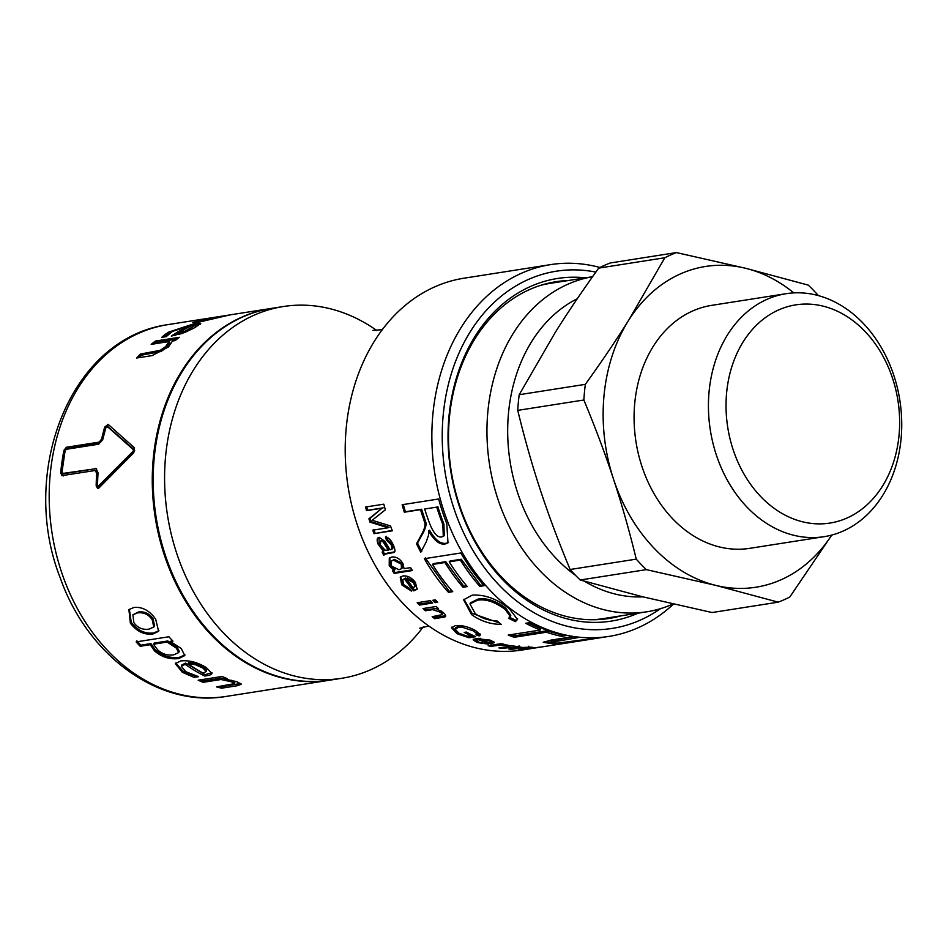 <?xml version="1.0" encoding="UTF-8"?>
<svg xmlns="http://www.w3.org/2000/svg" width="949" height="949" viewBox="0 0 949 949"><rect width="100%" height="100%" fill="white"/><g stroke="black" fill="none" stroke-linecap="round" stroke-linejoin="round"><path stroke-width="1.42" d="M642.947 596.862A154.96 120.879 -98.9 0 1 584.43 581.227M575.568 575.391A154.96 120.879 -98.9 0 1 507.679 429.707A154.96 120.879 -98.9 0 1 577.277 298.721M592.556 276.728A169.717 132.397 81.1 0 0 489.72 465.639A169.717 132.397 81.1 0 0 646.649 611.82A169.717 132.397 81.1 0 0 667.645 606.221A169.717 132.397 81.1 0 0 672.995 604.015A169.717 132.397 81.1 0 0 673.043 603.991M646.649 611.82L602.864 618.677A169.717 132.397 -98.9 0 1 593.184 619.733M540.752 285.305A169.717 132.397 -98.9 0 1 550.29 283.348L592.556 276.717M778.227 602.164L712.094 612.532L642.734 596.802L580.219 580.005L646.352 569.637L715.712 585.367L778.227 602.164A183.003 142.753 -98.9 0 0 789.805 597.004L831.787 535.058M831.763 535.07A162.338 126.632 -98.9 0 1 715.712 585.367A162.338 126.632 -98.9 0 1 613.481 479.031A162.338 126.632 -98.9 0 1 628.511 320.513A162.338 126.632 -98.9 0 1 745.772 268.318A162.338 126.632 -98.9 0 1 793.791 292.897M824.135 536.671L749.793 548.332A122.967 95.932 -98.9 0 1 635.972 441.7A122.967 95.932 -98.9 0 1 711.691 305.353L786.045 293.704A122.967 95.932 81.1 0 0 710.315 430.039A122.967 95.932 81.1 0 0 824.135 536.671A122.967 95.932 81.1 0 0 843.222 531.013A122.967 95.932 81.1 0 0 897.374 387.844A122.967 95.932 81.1 0 0 786.045 293.704M847.089 517.988A110.428 86.145 -98.9 0 1 726.637 392.708A110.428 86.145 -98.9 0 1 864.8 331.213A110.428 86.145 -98.9 0 1 847.089 517.988M583.86 400.003C595.426 427.785 605.308 454.12 613.481 479.031C621.702 503.931 629.294 530.633 636.257 559.139L570.124 569.507C558.558 541.725 548.688 515.39 540.503 490.479C532.282 465.568 524.69 438.865 517.727 410.371L583.86 400.003A183.003 142.753 -98.9 0 1 585.343 384.345L519.21 394.713L555.533 331.948C567.953 312.138 582.342 290.857 598.7 268.116A183.003 142.753 -98.9 0 1 610.278 262.968L676.412 252.588L745.772 268.318L808.287 285.127A183.003 142.753 -98.9 0 1 818.358 295.59M598.7 268.116L664.834 257.748A183.003 142.753 -98.9 0 1 676.412 252.588M664.834 257.748L628.511 320.513C616.091 340.323 601.702 361.605 585.343 384.345M646.352 569.637A183.003 142.753 -98.9 0 1 636.257 559.139M517.727 410.371A183.003 142.753 -98.9 0 1 519.21 394.713M580.219 580.005A183.003 142.753 -98.9 0 1 570.124 569.507M271.485 308.389A188.163 146.787 81.1 0 0 271.023 308.461A188.163 146.787 81.1 0 0 166.929 562.508A188.163 146.787 81.1 0 0 329.315 680.243A188.163 146.787 81.1 0 0 329.778 680.172M95.256 468.343L96.003 468.379L98.055 472.91A188.163 146.787 81.1 0 0 97.545 485.698L98.221 486.232L133.311 451.024L133.489 449.79L106.929 426.184L106.063 426.884A188.163 146.787 81.1 0 0 102.99 438.841L98.755 444.191L65.92 449.34L65.315 450.123A188.163 146.787 81.1 0 0 62.029 472.839L62.42 473.492L96.561 468.604M97.545 485.698L99.384 486.363L134.461 451.392L134.639 450.17L108.02 426.789L107.166 427.477L108.02 426.789L106.929 426.184L106.063 426.884M62.029 472.839L63.571 473.776L96.407 468.628M133.868 622.663C137.652 627.87 142.682 630.029 148.957 629.14L153.774 627.052L152.231 619.78C148.578 614.394 143.655 612.105 137.451 612.9L132.907 614.798L133.868 622.663M157.629 649.863C162.243 654.075 167.605 655.735 173.691 654.846L178.661 652.592L176.384 648.155L167.095 642.058L153.489 644.193L157.629 649.863M188.246 663.861A188.163 146.787 81.1 0 0 203.086 673.102L206.265 671.441L202.766 667.989L195.292 664.668L188.246 663.861L188.744 662.58L195.779 663.387L195.292 664.668M206.562 670.445L206.23 671.619L206.668 670.101L203.205 666.673L195.779 663.387M202.41 319.623C197.238 320.999 197.57 321.296 203.383 320.477L223.857 315.887L202.41 319.623L198.768 320.857L199.112 322.28M193.062 325.056A188.163 146.787 81.1 0 0 178.709 332.802L185.031 331.118L195.565 325.199L196.052 326.753L195.565 325.377L193.062 325.056M62.231 475.663L60.665 473.053A188.163 146.787 -98.9 0 1 63.951 450.336L66.347 447.264L99.194 442.115L101.626 439.055A188.163 146.787 -98.9 0 1 104.698 427.097L108.127 424.345L134.461 447.845L133.738 452.768L98.898 488.023L97.7 488.569L96.181 485.912A188.163 146.787 -98.9 0 1 96.691 473.124L95.078 470.514L61.827 475.651M98.293 488.462L97.332 486.054L97.842 473.361L96.644 470.775L95.078 470.514M155.707 619.246L158.602 631.299L152.896 633.991C144.236 635.047 136.739 631.453 130.393 623.208L128.898 609.614L134.082 607.419C142.48 606.731 149.681 610.67 155.707 619.246M181.259 648.523L184.77 655.593L178.744 658.559C169.812 659.602 161.805 657.123 154.711 651.097L150.227 644.703L140.191 646.281A188.163 146.787 -98.9 0 1 136.134 641.904L168.91 636.767A188.163 146.787 81.1 0 0 172.967 641.144L170.452 641.536L181.259 648.523M211.935 672.77C212.315 674.134 210.654 675.107 206.953 675.7L204.759 676.044A188.163 146.787 -98.9 0 1 185.162 664.336L181.295 666.269L185.79 671.702L198.246 676.53A188.163 146.787 81.1 0 0 198.531 676.673L194.13 677.361L182.327 672.283L175.375 663.659L180.808 660.895C189.349 660.124 197.855 662.378 206.348 667.633L211.912 673.41M234.581 683.612L231.663 681.88L221.046 679.508L203.145 682.319A188.163 146.787 -98.9 0 1 198.175 680.208L222.137 676.447A188.163 146.787 81.1 0 0 227.096 678.559L224.439 678.974L236.823 681.702L241.426 684.193L237.191 685.747L221.639 688.191A188.163 146.787 -98.9 0 1 216.55 686.874L234.581 683.612L234.854 682.011L231.153 680.231M271.023 308.461L232.588 314.487A188.163 146.787 81.1 0 0 229.729 314.973L198.851 322.138L192.73 322.435L206.989 318.532L196.953 320.11A188.163 146.787 -98.9 0 1 199.8 319.623A188.163 146.787 -98.9 0 1 201.983 319.303L230.417 314.843M164.355 334.973L168.732 332.079L195.067 323.431L200.761 323.36L195.02 327.512L184.628 332.541L171.33 336.112A188.163 146.787 -98.9 0 1 189.978 325.531L172.315 331.498L166.372 336.504A188.163 146.787 81.1 0 0 166.111 336.681L161.721 337.369L164.355 334.973L164.936 336.302L169.373 333.372M152.243 355.578L136.692 358.01A188.163 146.787 -98.9 0 1 140.499 354.036L160.262 350.311L165.707 346.527L169.088 341.545L151.188 344.357A188.163 146.787 -98.9 0 1 155.399 341.059L179.361 337.298A188.163 146.787 81.1 0 0 175.138 340.596L172.481 341.011L168.495 346.907L152.243 355.578M138.874 357.678L141.259 355.211L140.499 354.036M141.259 355.211L161.022 351.498L166.443 347.737L169.764 342.803L169.088 341.545M153.987 343.918L156.039 342.34L155.399 341.059M156.039 342.34L177.095 339.042M190.085 325.851L192.327 325.388M194.842 324.938L200.097 324.38M174.711 335.566L178.803 333.028M190.263 326.373L189.978 325.531M164.106 336.99L164.936 336.302M178.709 332.802L179.278 334.131L181.947 333.573M185.494 332.197L185.031 331.118M195.636 322.565L198.97 321.664M240.892 683.41L221.769 686.744L220.049 686.329M221.769 686.744L221.639 688.191M224.486 678.689L221.319 678.108L221.046 679.508M221.319 678.108L203.418 680.919L203.145 682.319M203.418 680.919L200.725 679.804M224.723 677.574L224.439 678.974M195.624 675.818L188.78 673.932L182.766 670.967L175.719 663.066M211.924 672.687L205.103 674.68L204.759 676.044M205.103 674.68L185.672 663.066L185.162 664.336M185.672 663.066L181.781 665L181.295 666.269M194.486 675.996L194.13 677.361M184.984 654.94L179.302 657.337C170.381 658.381 162.398 655.925 155.363 649.946L150.927 643.6L150.227 644.703M150.927 643.6L140.879 645.178L140.191 646.281M140.879 645.178L136.858 640.836M172.149 640.278L170.452 641.536M178.661 652.592L179.278 651.394L177.036 647.004L167.795 640.955L154.177 643.09L153.489 644.193M167.795 640.955L167.095 642.058M158.946 630.753L153.655 632.959C144.995 634.015 137.522 630.456 131.235 622.271L129.361 609.222M153.774 627.052L154.58 626.055L153.074 618.855C149.444 613.505 144.533 611.239 138.34 612.034L132.907 614.798M63.393 475.912L61.815 473.337L65.078 450.787L67.474 447.738L100.309 442.59L102.741 439.565L105.991 427.145M106.478 426.255L108.542 424.737M63.18 473.124L63.571 473.776L63.18 473.124M98.708 485.841L99.384 486.363L98.708 485.841M673.458 604.086A188.163 146.787 -98.9 0 1 608.914 636.411A188.163 146.787 -98.9 0 1 442.875 507.976A188.163 146.787 -98.9 0 1 498.877 286.349A188.163 146.787 -98.9 0 1 550.622 264.617A188.163 146.787 -98.9 0 1 599.946 267.488M660.457 608.665A180.785 141.033 -98.9 0 1 464.844 535.331A180.785 141.033 -98.9 0 1 506.612 292.067A180.785 141.033 -98.9 0 1 595.842 272.102M638.036 613.173A173.406 135.268 -98.9 0 1 464.18 519.411A173.406 135.268 -98.9 0 1 509.779 298.508A173.406 135.268 -98.9 0 1 585.462 277.832M621.002 615.842A170.452 132.967 -98.9 0 1 608.914 618.487A170.452 132.967 -98.9 0 1 458.497 502.14A170.452 132.967 -98.9 0 1 509.222 301.367A170.452 132.967 -98.9 0 1 556.102 281.687A170.452 132.967 -98.9 0 1 568.427 280.501M423.325 626.814A188.163 146.787 -98.9 0 1 341.64 678.31L330.228 680.101A188.163 146.787 -98.9 0 1 164.201 551.677A188.163 146.787 -98.9 0 1 220.192 330.038A188.163 146.787 -98.9 0 1 271.936 308.318L283.348 306.527A188.163 146.787 -98.9 0 1 376.872 330.549M341.64 678.31A188.163 146.787 -98.9 0 1 175.601 549.886A188.163 146.787 -98.9 0 1 231.592 328.247A188.163 146.787 -98.9 0 1 283.348 306.527M536.837 647.704L522.258 649.994A188.163 146.787 -98.9 0 1 411.83 612.224A188.163 146.787 -98.9 0 1 370.395 347.963A188.163 146.787 -98.9 0 1 412.21 299.931A188.163 146.787 -98.9 0 1 463.966 278.211L550.622 264.617M542.401 646.827L530.74 648.238M531.44 648.155L541.476 646.981M413.622 582.828L406.48 578.783A188.163 146.787 81.1 0 0 413.147 587.775L414.867 586.375L413.622 582.828L414.44 581.867L407.323 577.858L406.48 578.783M415.674 585.391L414.594 586.945L415.674 585.391L414.44 581.867M388.319 550.123L389.304 549.424L386.018 544.37C384.262 541.132 382.85 539.732 381.771 540.183L380.763 540.8L380.371 544.987L385.009 550.064L387.489 550.23L388.319 550.123L385.021 545.034C383.254 541.76 381.842 540.349 380.763 540.8L380.964 540.681M436.765 507.122L424.689 509.008A188.163 146.787 81.1 0 0 430.111 524.714C433.918 533.753 437.809 537.81 441.795 536.897L443.278 536.351L442.863 524.56A188.163 146.787 -98.9 0 1 436.765 507.122L424.689 509.008M401.273 564.133L393.515 560.183L391.285 561.061L391.225 565.853L398.9 569.756L401.463 568.724L401.273 564.133L402.186 563.315L394.452 559.412L391.285 561.061M488.889 640.599L480.419 639.472A188.163 146.787 81.1 0 0 489.625 642.687L491.084 641.963L488.889 640.599L489.032 639.768M491.072 641.999L491.274 640.504L491.072 641.999M535.912 647.847L578.356 641.204L553.528 643.849L543.208 642.343L551.203 640.065L572.283 636.755A188.163 146.787 81.1 0 0 578.439 637.503L551.025 642.378L557.36 643.161L602.52 637.301A188.163 146.787 81.1 0 0 607.372 636.649L608.914 636.411M527.063 648.855L528.391 648.558M545.414 646.352L546.553 646.186L545.414 646.352M501.772 648.309A188.163 146.787 -98.9 0 1 498.925 647.894L512.152 645.83A188.163 146.787 81.1 0 0 514.69 646.198L522.508 647.443L530.028 647.23C533.433 647.206 533.682 647.408 530.752 647.847L521.689 649.27A188.163 146.787 -98.9 0 1 518.854 649.341L527.181 648.037C529.506 647.692 529.589 647.526 527.442 647.526L511.76 649.223A188.163 146.787 -98.9 0 1 508.913 649.045L517.49 647.704C519.554 647.408 519.554 647.159 517.49 646.981L501.772 648.309L501.784 647.455M530.028 647.23C533.433 647.206 533.682 647.408 530.752 647.847L530.705 647.242M527.181 648.037C529.506 647.692 529.589 647.526 527.442 647.526L527.43 647.242M517.49 647.704C519.554 647.408 519.554 647.159 517.49 646.981L517.49 646.554M490.977 646.376A188.163 146.787 -98.9 0 1 488.142 645.7L501.369 643.624A188.163 146.787 81.1 0 0 503.919 644.241L501.914 644.549L510.04 645.617L500.989 644.988L490.977 646.376L491.06 645.237M403.586 584.548L409.517 588.309L411.403 591.085L401.747 584.833L400.229 577.17L402.993 575.936C407.726 575.557 411.878 577.751 415.448 582.52L417.097 589.329L413.515 590.824A188.163 146.787 -98.9 0 1 404.535 578.914L402.779 579.827L403.586 584.548M382.127 552.045L383.443 551.155L378.271 544.501C376.551 540.159 376.872 537.763 379.232 537.312L384.997 541.416L390.063 549.827L392.151 548.546L391.213 544.785L386.48 540.206L385.424 536.944C388.39 537.253 391.012 539.922 393.266 544.951C395.318 549.554 395.484 552.069 393.788 552.52L388.793 553.469C385.353 553.943 383.681 554.56 383.776 555.319A188.163 146.787 -98.9 0 1 382.127 552.045L384.416 550.456L379.268 543.848L378.924 537.371M378.366 537.609L379.232 537.312M390.656 549.756L393.135 547.846L392.198 544.121L387.489 539.59L386.48 540.206M385.401 553.872L383.776 555.319M366.528 510.645A188.163 146.787 -98.9 0 1 365.579 507.027L383.823 504.168A188.163 146.787 81.1 0 0 385.341 509.815L372.127 520.277L390.514 525.948A188.163 146.787 81.1 0 0 392.317 530.799L374.072 533.658A188.163 146.787 -98.9 0 1 372.767 530.183L388.034 527.786L369.968 522.128A188.163 146.787 -98.9 0 1 368.912 518.806L382.067 508.213L366.528 510.645L367.631 510.265L366.682 506.671M404.31 512.211A188.163 146.787 -98.9 0 1 402.151 504.726L438.64 498.996A188.163 146.787 81.1 0 0 446.777 523.634L447.987 542.852L445.2 543.967C439.695 544.999 434.132 540.598 428.521 530.776L428.509 535.283L426.267 541.808L420.787 552.235A188.163 146.787 -98.9 0 1 416.528 543.765L420.953 535.604C424.523 529.328 425.733 524.892 424.594 522.282L423.313 518.19A188.163 146.787 -98.9 0 1 420.526 509.66L404.31 512.211L405.389 511.772L403.242 504.346M448.45 592.342A188.163 146.787 -98.9 0 1 424.345 558.7L460.834 552.982A188.163 146.787 81.1 0 0 484.12 585.699L479.803 586.375A188.163 146.787 -98.9 0 1 460.372 560.088L449.221 561.844A188.163 146.787 81.1 0 0 467.323 586.589L463.017 587.265A188.163 146.787 -98.9 0 1 444.903 562.52L432.495 564.465A188.163 146.787 81.1 0 0 452.756 591.666L448.45 592.342L449.185 591.274L425.271 557.893M475.224 613.6C481.582 618.321 488.759 620.693 496.754 620.741L501.25 624.383C490.443 624.323 480.538 621.073 471.546 614.608L463.622 599.792L472.258 595.118C484.832 594.394 497.217 598.949 509.388 608.772L517.502 619.46L515.426 621.619L508.676 618.38L510.337 616.589L505.117 609.317C494.714 601.785 485.497 598.76 477.454 600.231L469.957 603.884L475.224 613.6M514.204 637.277A188.163 146.787 -98.9 0 1 508.19 635.083L540.361 630.041A188.163 146.787 -98.9 0 1 525.687 623.279L529.993 622.603A188.163 146.787 81.1 0 0 565.901 635.64L561.583 636.316A188.163 146.787 -98.9 0 1 546.387 632.224L514.204 637.277L514.417 635.854L510.989 634.644M606.174 636.826L578.356 641.204M394.167 573.398A188.163 146.787 -98.9 0 1 392.459 570.705L394.132 570.444L389.209 565.841L389.304 558.024L391.795 557.016C396.231 556.565 399.932 558.736 402.934 563.528L404.037 568.641L410.573 567.621A188.163 146.787 81.1 0 0 412.412 570.539L394.167 573.398L395.045 572.532L393.349 569.851M419.446 605.082A188.163 146.787 -98.9 0 1 417.157 602.734L430.383 600.658A188.163 146.787 81.1 0 0 432.673 603.006L419.446 605.082L420.134 603.955L418.687 602.485M435.128 602.627A188.163 146.787 -98.9 0 1 432.827 600.266L435.401 599.863A188.163 146.787 81.1 0 0 437.691 602.224L435.128 602.627L435.805 601.5L434.357 600.029M425.377 610.776A188.163 146.787 -98.9 0 1 423.005 608.558L436.22 606.494A188.163 146.787 81.1 0 0 438.355 608.487L436.481 608.784L443.171 612.461C445.864 614.881 446.398 616.375 444.796 616.969L434.642 618.689A188.163 146.787 -98.9 0 1 432.163 616.684L442.104 614.667L440.716 612.33L432.59 609.649L425.377 610.776L426.006 609.614L424.606 608.309M445.627 616.269L444.796 616.969L445.366 615.735L435.2 617.467L434.642 618.689M470.692 635.7A188.163 146.787 -98.9 0 1 464.215 632.414L466.374 632.07A188.163 146.787 81.1 0 0 475.734 636.696L468.972 637.752L456.967 633.683L451.487 627.716L455.283 625.664C461.629 625.035 468.403 626.684 475.615 630.611L480.526 634.822L479.233 635.937L475.983 634.798L476.92 633.92L473.563 630.943L462.839 627.431L458.355 627.491L455.069 629.104L458.972 633.256L467.311 636.221L470.692 635.7L470.989 634.454M478.901 642.236L488.616 644.146L477.062 642.532L473.112 639.804L476.03 638.475L490.716 640.302L494.346 642.544L490.74 643.837A188.163 146.787 -98.9 0 1 478.426 639.709L476.6 640.611L478.901 642.236M476.635 640.883L473.646 639.175M493.824 641.749L490.906 642.402L490.74 643.837M480.502 638.997L478.687 638.309L478.426 639.709M478.687 638.309L476.849 639.211L476.6 640.611M480.645 638.262L480.419 639.472M473.563 635.7L469.281 636.364L468.972 637.752M469.281 636.364L468.071 636.103M457.94 632.651L451.866 627.111M480.372 634.098L479.233 635.937M479.542 634.561L476.315 633.434M476.92 633.92L477.264 632.556L475.674 630.646M464.808 626.328L463.278 626.115L462.839 627.431M463.278 626.115L458.794 626.186L455.496 627.799L455.069 629.104M437.382 607.574L436.481 608.784M435.2 617.467L433.883 616.411M442.104 614.667L442.685 613.457L440.846 610.741M436.599 608.57L426.006 609.614M436.825 601.346L435.805 601.5M431.807 602.129L420.134 603.955M389.814 557.68L390.122 565.023L395.021 569.59L394.132 570.444M411.985 569.875L395.045 572.532M401.463 568.724L402.364 567.858L402.186 563.315M573.101 636.874L551.013 640.919L551.025 642.378L544.192 641.583M527.964 622.924L540.622 628.641L540.361 630.041M562.081 634.798L561.583 636.316M561.678 634.869L546.6 630.812L546.387 632.224M546.6 630.812L514.417 635.854M499.459 622.971L472.092 613.374L463.978 599.258M517.632 618.76L515.426 621.619M515.841 620.29L509.139 617.087M510.337 616.589L510.811 615.272L505.663 608.084C495.342 600.61 486.149 597.609 478.094 599.08L470.574 602.745L469.957 603.884M483.397 584.869L480.538 585.308L479.803 586.375M480.538 585.308L461.261 559.246L460.372 560.088M461.261 559.246L450.111 560.989L449.221 561.844M466.623 585.77L463.764 586.221L463.017 587.265M463.764 586.221L445.793 561.666L444.903 562.52M445.793 561.666L433.396 563.611L432.495 564.465M452.021 590.836L449.185 591.274M448.462 542.46L446.16 543.255C440.656 544.275 435.117 539.922 429.541 530.171L428.521 530.776M421.736 551.488L417.513 543.077L416.528 543.765M417.513 543.077L421.961 534.975C425.543 528.747 426.765 524.334 425.638 521.748L424.594 522.282M425.638 521.748L421.605 509.233L420.526 509.66M421.605 509.233L405.389 511.772M443.278 536.351L444.274 535.687L443.883 523.99A186.692 145.636 -98.9 0 1 437.845 506.683M392.174 530.42L374.072 533.658M375.116 533.089L373.811 529.649M369.968 522.128L371.035 521.653L389.078 527.253L388.034 527.786M371.035 521.653L369.991 518.368L368.912 518.806M369.991 518.368L382.067 508.213M383.159 507.834L367.631 510.265M391.629 549.056L393.135 547.846M387.489 539.59L386.445 536.351M394.748 551.796L389.766 552.745C386.326 553.22 384.642 553.836 384.725 554.596L383.147 551.274M410.454 589.709L402.566 583.872L400.703 576.767M417.418 588.771L413.515 590.824M414.286 589.803L405.377 578L404.535 578.914M405.377 578L402.779 579.827M501.974 643.778L501.914 644.549M507.015 644.822L506.968 645.759M511.736 648.606L511.76 649.223M167.949 324.617C69.431 338.2 18.624 473.361 60.451 578.427C87.711 655.913 159.029 708.179 226.242 696.412A188.163 146.787 -98.9 0 1 63.844 578.665A188.163 146.787 -98.9 0 1 167.949 324.617L199.8 319.623M154.924 353.075L154.165 351.901M161.022 351.498L160.262 350.311M166.443 347.737L165.707 346.527M195.494 324.831L195.067 323.431M169.278 333.431L168.732 332.079M192.374 328.935L191.971 327.891M198.27 321.83L197.961 320.394M203.584 321.284L203.383 320.477M231.876 680.457L231.663 681.88M237.309 684.3L237.191 685.747M182.766 670.967L182.327 672.283M207.309 674.336L206.953 675.7M188.78 673.932L188.388 675.273M203.205 666.673L202.766 667.989M155.363 649.946L154.711 651.097M179.302 657.337L178.744 658.559M177.036 647.004L176.384 648.155M131.235 622.271L130.393 623.208M153.655 632.959L152.896 633.991M138.34 612.034L137.451 612.9M65.078 450.787L63.951 450.336M61.815 473.337L60.665 473.053M67.474 447.738L66.347 447.264M100.309 442.59L99.194 442.115M102.741 439.565L101.626 439.055M105.79 427.691L104.698 427.097M97.332 486.054L96.181 485.912M97.842 473.361L96.691 473.124M134.639 450.17L133.489 449.79M134.461 451.392L133.311 451.024M477.228 641.477L477.062 642.532M491.523 642.319L491.357 643.754M457.347 632.342L456.967 633.683M473.907 629.733L473.563 630.943M458.794 626.186L458.355 627.491M443.313 616.186L442.756 617.419M441.321 611.132L440.716 612.33M433.219 608.487L432.59 609.649M390.122 565.023L389.209 565.841M394.452 559.412L393.515 560.183M553.469 643.031L553.528 643.849M557.383 639.341L557.383 640.8M472.092 613.374L471.546 614.608M505.663 608.084L505.117 609.317M478.094 599.08L477.454 600.231M446.16 543.255L445.2 543.967M421.961 534.975L420.953 535.604M424.369 517.691L423.313 518.19M443.883 523.99L442.863 524.56M379.268 543.848L378.271 544.501M392.198 544.121L391.213 544.785M392.756 552.271L391.795 552.994M389.766 552.745L388.793 553.469M386.018 544.37L385.021 545.034M402.566 583.872L401.747 584.833M414.903 589.732L414.132 590.741M505.414 644.644L505.366 645.296M501.096 643.671L500.989 644.988M497.988 644.157L497.893 645.284M519.4 646.672L519.435 648.013M508.64 646.376L508.628 647.242M226.242 696.412L329.315 680.243M63.464 473.765L62.314 473.492M107.972 426.765L106.881 426.16M99.076 486.505L97.913 486.374M372.993 330.335L382.269 329.706M419.707 628.214L428.723 625.972M392.637 548.688L391.652 549.388M528.878 646.198L528.973 647.669M519.02 645.818L519.044 647.289"/></g></svg>
